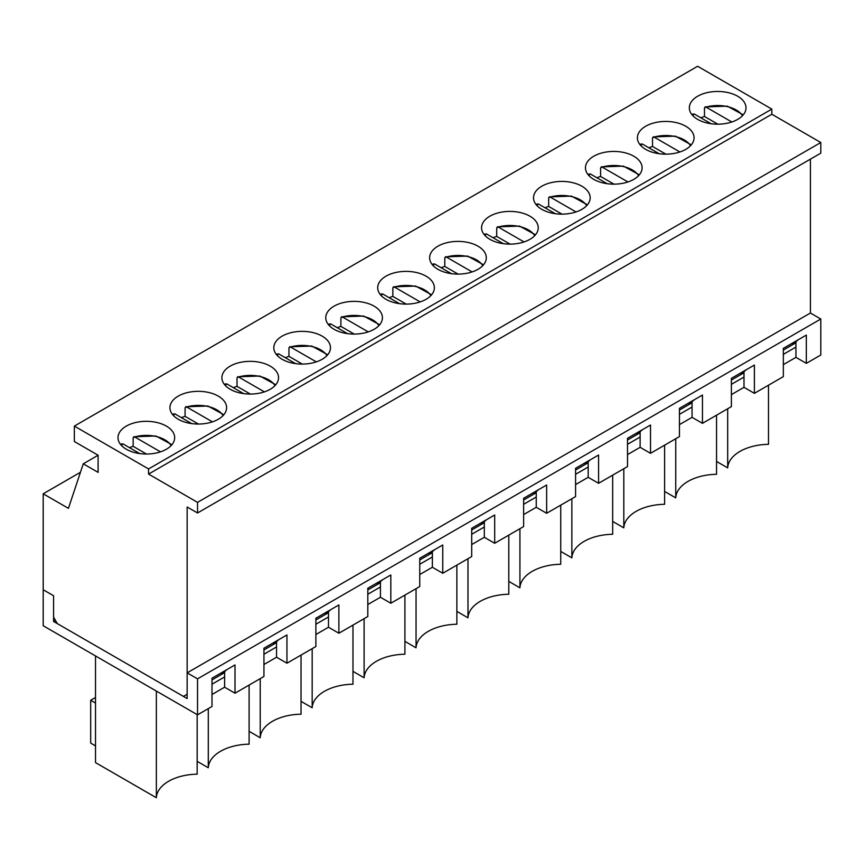 <?xml version="1.0" encoding="UTF-8"?>
<svg xmlns="http://www.w3.org/2000/svg" width="864" height="864" viewBox="0 0 864 864"><rect width="100%" height="100%" fill="white"/><g stroke="black" fill="none" stroke-linecap="round" stroke-linejoin="round"><path stroke-width="1.3" d="M139.763 453.589L122.828 443.804L121.262 444.614M171.904 444.722L155.974 436.007L133.726 436.763L134.698 436.957L133.142 437.767L133.142 446.332L146.47 454.032M171.137 445.586A26.233 15.142 180 0 0 134.698 436.957L160.488 451.84M129.492 447.649A28.328 16.362 180 0 1 133.142 446.332M191.7 423.598L174.766 413.824L173.2 414.634M223.841 414.731L207.911 406.015L185.663 406.771L186.635 406.966L185.08 407.776L185.08 416.351L198.407 424.04M223.074 415.595A26.233 15.142 180 0 0 186.635 406.966L212.425 421.859M181.429 417.668A28.328 16.362 180 0 1 185.08 416.351M243.637 393.606L226.703 383.832L225.148 384.642M275.778 384.75L259.848 376.034L237.6 376.79L238.572 376.974L237.017 377.795L237.017 386.359L250.344 394.06M275.011 385.614A26.233 15.142 180 0 0 238.572 376.974L264.373 391.867M233.366 387.677A28.328 16.362 180 0 1 237.017 386.359M295.585 363.625L278.64 353.851L277.085 354.661M327.715 354.758L311.785 346.043L289.537 346.799L290.509 346.993L288.954 347.803L288.954 356.368L302.292 364.068M326.948 355.622A26.233 15.142 180 0 0 290.509 346.993L316.31 361.886M285.304 357.696A28.328 16.362 180 0 1 288.954 356.368M347.522 333.634L330.577 323.86L329.022 324.67M379.663 324.778L363.733 316.051L341.485 316.818L342.457 317.002L340.891 317.822L340.891 326.387L354.229 334.087M378.886 325.642A26.233 15.142 180 0 0 342.457 317.002L368.248 331.895M337.252 327.704A28.328 16.362 180 0 1 340.891 326.387M399.46 303.653L382.525 293.868L380.959 294.689M431.6 294.786L415.67 286.07L393.422 286.826L394.394 287.021L392.828 287.831L392.828 296.395L406.166 304.096M430.834 295.65A26.233 15.142 180 0 0 394.394 287.021L420.185 301.914M389.189 297.724A28.328 16.362 180 0 1 392.828 296.395M451.397 273.661L434.462 263.887L432.896 264.697M483.538 264.805L467.608 256.079L445.36 256.846L446.332 257.029L444.776 257.85L444.776 266.414L458.104 274.115M482.771 265.669A26.233 15.142 180 0 0 446.332 257.029L472.122 271.922M441.126 267.732A28.328 16.362 180 0 1 444.776 266.414M503.334 243.68L486.4 233.896L484.834 234.716M535.475 234.814L519.545 226.098L497.297 226.854L498.269 227.048L496.714 227.858L496.714 236.423L510.041 244.123M534.708 235.678A26.233 15.142 180 0 0 498.269 227.048L524.059 241.942M493.063 237.751A28.328 16.362 180 0 1 496.714 236.423M555.271 213.689L538.337 203.915L536.782 204.725M587.412 204.822L571.482 196.106L549.234 196.873L550.206 197.057L548.651 197.867L548.651 206.442L561.978 214.142M586.645 205.686A26.233 15.142 180 0 0 550.206 197.057L576.007 211.95M545 207.76A28.328 16.362 180 0 1 548.651 206.442M607.208 183.708L590.274 173.923L588.719 174.744M639.349 174.841L623.419 166.126L601.171 166.882L602.143 167.076L600.588 167.886L600.588 176.45L613.926 184.151M638.582 175.705A26.233 15.142 180 0 0 602.143 167.076L627.944 181.958M596.938 177.779A28.328 16.362 180 0 1 600.588 176.45M659.156 153.716L642.211 143.942L640.656 144.752M691.297 144.85L675.367 136.134L653.119 136.901L654.091 137.084L652.525 137.894L652.525 146.47L665.863 154.159M690.52 145.714A26.233 15.142 180 0 0 654.091 137.084L679.882 151.978M648.886 147.787A28.328 16.362 180 0 1 652.525 146.47M711.094 123.736L694.159 113.951L692.593 114.761M743.234 114.869L727.304 106.153L705.056 106.909L706.028 107.104L704.462 107.914L704.462 116.478L717.8 124.178M742.457 115.733A26.233 15.142 180 0 0 706.028 107.104L731.819 121.986M700.823 117.796A28.328 16.362 180 0 1 704.462 116.478M810.41 159.138L810.41 313.016L820.8 319.01L197.532 678.856L197.532 714.841L212.004 706.482L212.004 678.208L226.843 669.643L220.903 674.784L212.004 679.925M212.004 678.208L235.008 664.934L235.008 693.209L263.941 676.501L263.941 648.227L278.78 639.662L272.84 644.803L263.941 649.944M263.941 648.227L286.945 634.943L286.945 663.217L315.878 646.51L315.878 618.235L330.718 609.671L324.788 614.812L315.878 619.952M315.878 618.235L338.882 604.962L338.882 633.236L367.816 616.529L367.816 588.254L382.655 579.69L376.726 584.831L367.816 589.961M367.816 588.254L390.82 574.97L390.82 603.245L419.753 586.537L419.753 558.263L434.592 549.698L428.663 554.839L419.753 559.98M419.753 558.263L442.757 544.99L442.757 573.264L471.701 556.556L471.701 528.282L486.54 519.707L480.6 524.848L471.701 529.988M471.701 528.282L494.694 514.998L494.694 543.272L523.638 526.565L523.638 498.29L538.477 489.726L532.537 494.867L523.638 500.008M523.638 498.29L546.642 485.017L546.642 513.281L575.575 496.584L575.575 468.31L590.414 459.734L584.474 464.875L575.575 470.016M575.575 468.31L598.579 455.026L598.579 483.3L627.512 466.592L627.512 438.318L642.352 429.754L636.412 434.894L627.512 440.035M627.512 438.318L650.516 425.034L650.516 453.308L679.45 436.601L679.45 408.337L694.289 399.762L688.36 404.903L679.45 410.044M679.45 408.337L702.454 395.053L702.454 423.328L731.387 406.62L731.387 378.346L746.226 369.781L740.297 374.922L731.387 380.063M731.387 378.346L754.391 365.062L754.391 393.336L783.335 376.628L783.335 348.354L798.174 339.79L792.234 344.93L783.335 350.071M55.447 620.384L53.59 621.454L53.59 595.75L43.2 589.756L53.59 595.75L53.59 617.166L57.294 623.592L183.438 696.416L187.142 694.278L187.142 506.984L197.532 512.978L820.8 153.144L820.8 142.517L197.532 502.362L197.532 512.978M792.234 344.93L795.938 342.792M740.297 374.922L744.001 372.773M688.36 404.903L692.064 402.764M636.412 434.894L640.127 432.745M584.474 464.875L588.19 462.737M532.537 494.867L536.252 492.728M480.6 524.848L484.315 522.709M428.663 554.839L432.367 552.701M376.726 584.831L380.43 582.682M324.788 614.812L328.493 612.673M272.84 644.803L276.556 642.654M220.903 674.784L224.618 672.646M197.532 714.841L43.2 625.741L43.2 493.798L68.429 508.356L83.268 463.806L98.107 455.242L74.358 441.526L74.358 426.103L697.626 66.269L771.833 109.102L771.833 114.242L820.8 142.517M83.268 463.806L98.107 472.37L98.107 455.242M74.358 426.103L148.565 468.947L148.565 474.088L771.833 114.242M148.565 474.088L197.532 502.362M148.565 468.947L771.833 109.102M645.689 149.375A28.328 16.362 180 0 1 637.394 137.808A28.328 16.362 180 0 1 665.723 121.446A28.328 16.362 180 0 1 694.062 137.808A28.328 16.362 180 0 1 676.566 152.917A28.328 16.362 180 0 1 645.689 149.375M541.814 209.347A28.328 16.362 180 0 1 533.52 197.78A28.328 16.362 180 0 1 561.848 181.418A28.328 16.362 180 0 1 590.177 197.78A28.328 16.362 180 0 1 572.692 212.89A28.328 16.362 180 0 1 541.814 209.347M437.94 269.32A28.328 16.362 180 0 1 429.635 257.753A28.328 16.362 180 0 1 457.974 241.402A28.328 16.362 180 0 1 486.302 257.753A28.328 16.362 180 0 1 468.806 272.862A28.328 16.362 180 0 1 437.94 269.32M334.055 329.292A28.328 16.362 180 0 1 325.76 317.725A28.328 16.362 180 0 1 354.089 301.374A28.328 16.362 180 0 1 382.428 317.725A28.328 16.362 180 0 1 364.932 332.834A28.328 16.362 180 0 1 334.055 329.292M230.18 389.264A28.328 16.362 180 0 1 221.886 377.698A28.328 16.362 180 0 1 250.214 361.346A28.328 16.362 180 0 1 278.543 377.698A28.328 16.362 180 0 1 261.058 392.818A28.328 16.362 180 0 1 230.18 389.264M126.306 449.237A28.328 16.362 180 0 1 118.001 437.67A28.328 16.362 180 0 1 146.34 421.319A28.328 16.362 180 0 1 174.668 437.67A28.328 16.362 180 0 1 157.183 452.79A28.328 16.362 180 0 1 126.306 449.237M178.243 419.256A28.328 16.362 180 0 1 169.938 407.689A28.328 16.362 180 0 1 198.277 391.327A28.328 16.362 180 0 1 226.606 407.689A28.328 16.362 180 0 1 209.12 422.798A28.328 16.362 180 0 1 178.243 419.256M282.118 359.284A28.328 16.362 180 0 1 273.823 347.717A28.328 16.362 180 0 1 302.152 331.355A28.328 16.362 180 0 1 330.48 347.717A28.328 16.362 180 0 1 312.995 362.826A28.328 16.362 180 0 1 282.118 359.284M385.992 299.311A28.328 16.362 180 0 1 377.698 287.744A28.328 16.362 180 0 1 406.026 271.382A28.328 16.362 180 0 1 434.365 287.744A28.328 16.362 180 0 1 416.869 302.854A28.328 16.362 180 0 1 385.992 299.311M489.877 239.328A28.328 16.362 180 0 1 481.572 227.772A28.328 16.362 180 0 1 509.911 211.41A28.328 16.362 180 0 1 538.24 227.772A28.328 16.362 180 0 1 520.754 242.881A28.328 16.362 180 0 1 489.877 239.328M593.752 179.356A28.328 16.362 180 0 1 585.457 167.789A28.328 16.362 180 0 1 613.786 151.438A28.328 16.362 180 0 1 642.114 167.789A28.328 16.362 180 0 1 624.629 182.909A28.328 16.362 180 0 1 593.752 179.356M697.626 119.383A28.328 16.362 180 0 1 689.332 107.816A28.328 16.362 180 0 1 717.66 91.465A28.328 16.362 180 0 1 745.999 107.816A28.328 16.362 180 0 1 728.503 122.936A28.328 16.362 180 0 1 697.626 119.383M43.2 493.798L80.438 472.295M783.335 348.354L806.328 335.081L806.328 363.355L795.938 357.35L783.335 364.64M820.8 319.01L820.8 354.996L806.328 363.355M754.391 393.336L744.001 387.342L731.387 394.621M702.454 423.328L692.064 417.334L679.45 424.613M650.516 453.308L640.127 447.314L627.512 454.594M598.579 483.3L588.19 477.306L575.575 484.585M546.642 513.281L536.252 507.287L523.638 514.566M494.694 543.272L484.315 537.278L471.701 544.558M442.757 573.264L432.367 567.259L419.753 574.549M390.82 603.245L380.43 597.251L367.816 604.53M338.882 633.236L328.493 627.232L315.878 634.522M286.945 663.217L276.556 657.223L263.941 664.502M235.008 693.209L224.618 687.204L212.004 694.494M810.41 313.016L187.142 672.862L197.532 678.856M249.102 731.333L260.226 737.759A41.969 24.235 180 0 1 301.039 714.193L301.039 655.085M260.226 737.759L260.226 678.64M380.43 581.612L380.43 586.969L367.816 594.248M380.43 586.969L380.43 597.251M301.039 701.352L312.174 707.778A41.969 24.235 180 0 1 352.976 684.212L352.976 625.093M312.174 707.778L312.174 648.659M432.367 551.621L432.367 556.978L419.753 564.268M432.367 556.978L432.367 567.259M352.976 671.36L364.111 677.786A41.969 24.235 180 0 1 404.914 654.221L404.914 595.102M364.111 677.786L364.111 618.667M484.315 521.64L484.315 526.997L471.701 534.276M484.315 526.997L484.315 537.278M404.914 641.369L416.048 647.795A41.969 24.235 180 0 1 456.862 624.24L456.862 565.121M416.048 647.795L416.048 588.686M536.252 491.648L536.252 497.005L523.638 504.295M536.252 497.005L536.252 507.287M456.862 611.388L467.986 617.814A41.969 24.235 180 0 1 508.799 594.248L508.799 535.129M467.986 617.814L467.986 558.695M588.19 461.668L588.19 467.024L575.575 474.304M588.19 467.024L588.19 477.306M508.799 581.396L519.923 587.822A41.969 24.235 180 0 1 560.736 564.268L560.736 505.148M519.923 587.822L519.923 528.703M640.127 431.676L640.127 437.033L627.512 444.312M640.127 437.033L640.127 447.314M560.736 551.416L571.86 557.842A41.969 24.235 180 0 1 612.673 534.276L612.673 475.157M571.86 557.842L571.86 498.722M692.064 401.695L692.064 407.052L679.45 414.331M692.064 407.052L692.064 417.334M612.673 521.424L623.808 527.85A41.969 24.235 180 0 1 664.61 504.295L664.61 445.176M623.808 527.85L623.808 468.731M744.001 371.704L744.001 377.06L731.387 384.34M744.001 377.06L744.001 387.342M664.61 491.443L675.745 497.869A41.969 24.235 180 0 1 716.548 474.304L716.548 415.184M675.745 497.869L675.745 438.75M795.938 341.723L795.938 347.069L783.335 354.359M795.938 347.069L795.938 357.35M716.548 461.452L727.682 467.878A41.969 24.235 180 0 1 768.485 444.323L768.485 385.204M727.682 467.878L727.682 408.758M53.59 621.454L187.142 698.566L187.142 672.862M224.618 671.576L224.618 676.922L212.004 684.212M328.493 611.604L328.493 616.95L315.878 624.24M276.556 641.585L276.556 646.942L263.941 654.221M328.493 616.95L328.493 627.232M197.165 761.324L208.289 767.75A41.969 24.235 180 0 1 249.102 744.185L249.102 685.066M208.289 767.75L208.289 708.631M276.556 646.942L276.556 657.223M95.515 655.938L95.515 762.61L156.352 797.731A41.969 24.235 180 0 1 197.165 774.176L197.165 714.625M156.352 797.731L156.352 691.06M95.515 697.486L90.688 700.272L90.688 743.116L95.515 745.902M90.688 700.272L95.515 703.058M224.618 676.922L224.618 687.204M121.543 445.586A26.233 15.142 180 0 1 122.828 443.804M173.48 415.595A26.233 15.142 180 0 1 174.766 413.824M225.418 385.614A26.233 15.142 180 0 1 226.703 383.832M277.355 355.622A26.233 15.142 180 0 1 278.64 353.851M329.292 325.642A26.233 15.142 180 0 1 330.577 323.86M381.229 295.65A26.233 15.142 180 0 1 382.525 293.868M433.166 265.669A26.233 15.142 180 0 1 434.462 263.887M485.114 235.678A26.233 15.142 180 0 1 486.4 233.896M537.052 205.686A26.233 15.142 180 0 1 538.337 203.915M588.989 175.705A26.233 15.142 180 0 1 590.274 173.923M640.926 145.714A26.233 15.142 180 0 1 642.211 143.942M692.863 115.733A26.233 15.142 180 0 1 694.159 113.951M121.522 443.826L120.766 444.722M173.459 413.845L172.703 414.731M225.396 383.854L224.651 384.75M277.333 353.873L276.588 354.758M329.27 323.881L328.525 324.778M381.218 293.89L380.462 294.786M433.156 263.909L432.4 264.805M485.093 233.917L484.337 234.814M537.03 203.936L536.285 204.822M588.967 173.945L588.222 174.841M640.904 143.964L640.159 144.85M692.852 113.972L692.096 114.869"/></g></svg>

